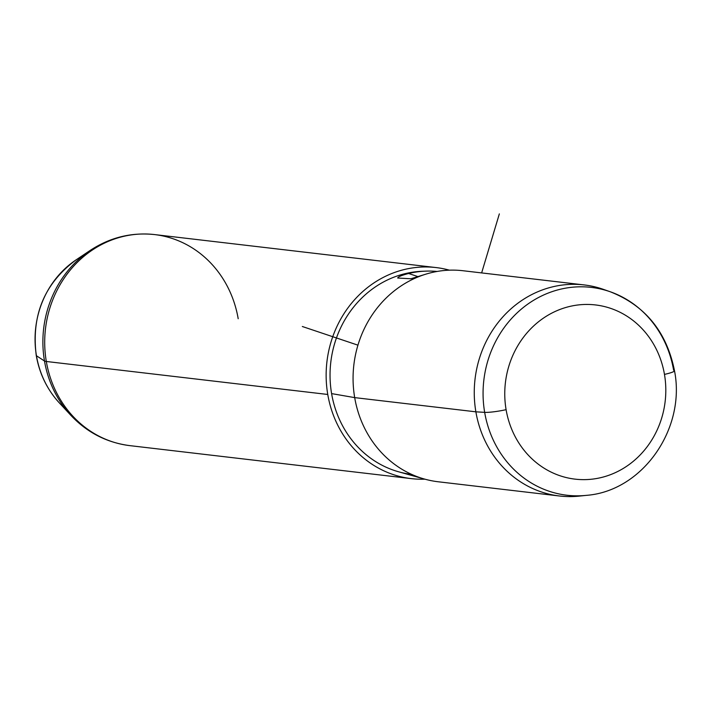 <?xml version="1.0" encoding="UTF-8"?>
<svg xmlns="http://www.w3.org/2000/svg" width="710" height="710" viewBox="0 0 710 710"><rect width="100%" height="100%" fill="white"/><g stroke="black" fill="none" stroke-linecap="round" stroke-linejoin="round"><path stroke-width="1.06" d="M559.453 495.988L438.265 481.779A106.251 97.439 -83.3 0 1 354.689 397.618L475.877 411.827L354.689 397.618A106.251 97.439 -83.3 0 1 425.911 274.14A106.251 97.439 -83.3 0 1 463 270.732L584.188 284.932A106.251 97.439 96.7 0 0 475.877 411.827A106.251 97.439 96.7 0 0 559.453 495.988A106.251 97.439 96.7 0 0 582.786 495.66M674.5 370.762A16.996 2.068 170.3 0 1 664.471 374.401A87.694 80.425 96.7 0 0 570.663 306.232A87.694 80.425 96.7 0 0 506.097 409.67A16.996 2.068 170.3 0 1 484.664 412.359A104.636 95.957 -83.3 0 1 610.245 291.766C645.275 305.602 666.69 331.925 674.5 370.762C686.037 428.689 642.603 491.134 586.389 495.358A104.636 95.957 -83.3 0 1 484.664 412.359A104.636 95.957 96.7 0 0 586.389 495.358L579.174 496.112A106.251 97.439 -83.3 0 1 475.877 411.827L484.664 412.359A16.996 2.068 -9.7 0 0 506.097 409.67A87.694 80.425 96.7 0 0 599.914 477.848A87.694 80.425 96.7 0 0 664.471 374.401A87.694 80.425 -83.3 0 1 599.914 477.848A87.694 80.425 -83.3 0 1 506.097 409.67A87.694 80.425 -83.3 0 1 570.663 306.232A87.694 80.425 -83.3 0 1 664.471 374.401A16.996 2.068 -9.7 0 0 674.5 370.762A16.996 2.068 -9.7 0 0 673.621 370.274A104.636 95.957 96.7 0 0 610.245 291.766A104.636 95.957 96.7 0 0 484.664 412.359L475.877 411.827A106.251 97.439 -83.3 0 1 603.411 289.369A106.251 97.439 -83.3 0 1 606.819 290.647A106.251 97.439 96.7 0 0 584.188 284.932M398.594 471.786A102 93.543 -83.3 0 1 331.597 393.606L354.689 397.618A106.251 97.439 96.7 0 0 424.482 479.055L398.594 471.786M424.917 479.179A106.251 97.439 -83.3 0 1 327.763 394.467A106.251 97.439 -83.3 0 1 449.412 270.173A106.251 97.439 96.7 0 0 436.073 267.572A106.251 97.439 96.7 0 0 327.763 394.467L46.319 361.479A106.251 97.439 -83.3 0 1 154.629 234.584A106.251 97.439 96.7 0 0 46.319 361.479L327.763 394.467A106.251 97.439 96.7 0 0 411.33 478.629A106.251 97.439 96.7 0 0 424.917 479.179M423.772 271.229A102 93.543 96.7 0 0 331.597 393.606A102 93.543 96.7 0 0 411.658 474.386M425.911 274.14L410.877 278.773L397.707 278.027C397.937 276.847 401.567 275.329 408.614 273.483A102.533 94.031 -83.3 0 1 437.12 271.46A102.533 94.031 96.7 0 0 425.459 271.14A102.533 94.031 96.7 0 0 408.614 273.483C401.567 275.329 397.937 276.847 397.707 278.027L410.877 278.773L425.911 274.14A106.251 97.439 96.7 0 0 354.689 397.618L331.597 393.606A102 93.543 -83.3 0 1 422.095 271.282L425.459 271.14M408.614 273.483L418.172 276.687L408.614 273.483M238.196 318.746A106.251 97.439 96.7 0 0 154.629 234.584C131.465 232.135 109.979 237.424 90.161 250.444L76.068 259.878A91.404 83.824 96.7 0 0 36.45 355.763A91.404 83.824 -83.3 0 1 76.068 259.878C44.473 283.397 31.204 315.284 36.263 355.524A16.996 2.068 -9.7 0 0 36.45 355.763A16.996 2.068 170.3 0 1 36.263 355.524C39.476 373.788 47.153 389.568 59.303 402.872A91.404 83.824 -83.3 0 1 36.45 355.763L44.49 360.999A105.382 96.64 -83.3 0 1 90.161 250.444A105.382 96.64 96.7 0 0 44.49 360.999A25.498 3.097 -9.7 0 0 46.319 361.479A25.498 3.097 170.3 0 1 44.49 360.999L36.45 355.763A91.404 83.824 96.7 0 0 59.303 402.872L70.831 415.306A105.382 96.64 -83.3 0 1 44.49 360.999A105.382 96.64 96.7 0 0 70.831 415.306C87.108 432.55 106.793 442.667 129.894 445.64A106.251 97.439 -83.3 0 1 46.319 361.479A106.251 97.439 96.7 0 0 129.894 445.64L411.33 478.629M357.946 345.166L302.327 326.502M481.637 272.915L499.343 213.887M154.629 234.584L436.073 267.572M610.245 291.766L603.411 289.369"/></g></svg>
